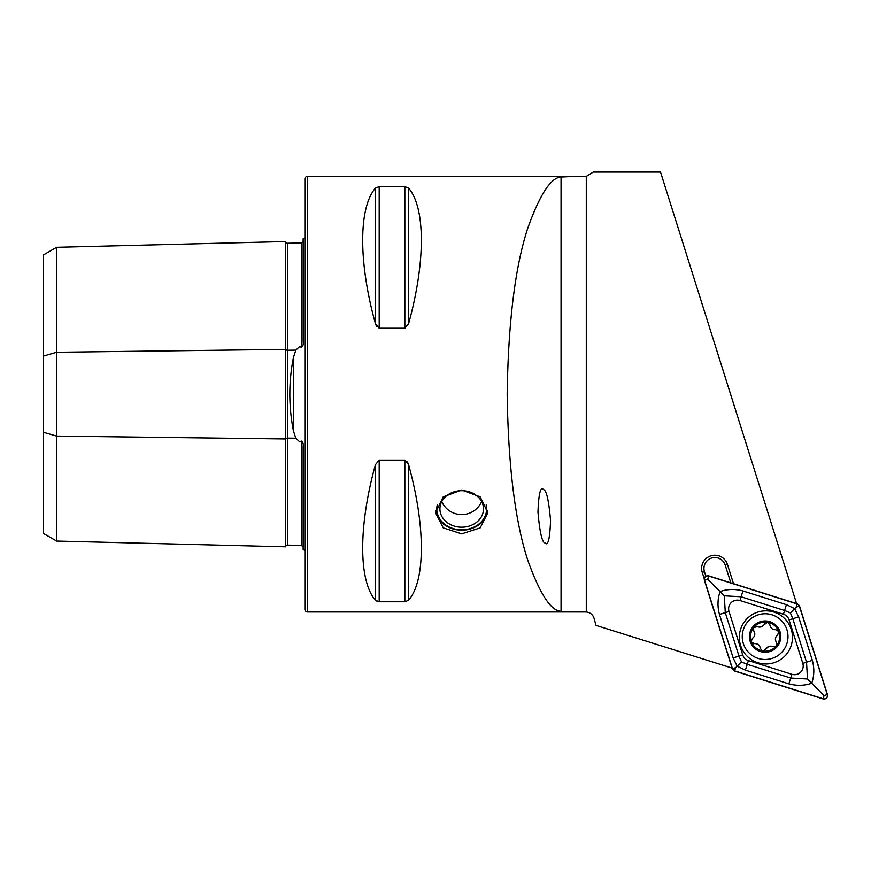<?xml version="1.0" encoding="UTF-8"?>
<svg xmlns="http://www.w3.org/2000/svg" width="871" height="871" viewBox="0 0 871 871"><rect width="100%" height="100%" fill="white"/><g stroke="black" fill="none" stroke-linecap="round" stroke-linejoin="round"><path stroke-width="1.31" d="M303.152 547.042L301.453 545.431L287.517 545.115A1.742 1.742 0 0 0 285.732 546.814L56.615 541.054L43.55 533.509L43.55 356.054L56.615 352.276L285.732 349.402A1.742 0.871 180 0 0 287.474 350.251A1.742 0.871 180 0 0 287.517 350.251L295.824 350.153L293.385 357.578C288.649 381.912 288.649 406.322 293.385 430.786L295.824 438.211L299.548 441.706L301.453 441.107C302.956 442.174 303.522 443.905 303.152 446.311L303.152 549.59A8.71 8.71 0 0 1 304.894 550.646M295.824 350.153L299.548 346.658L301.453 347.257C302.956 346.19 303.522 344.459 303.152 342.053L303.152 238.774A8.71 8.71 0 0 0 304.894 237.718M285.732 546.814L285.732 241.55A1.742 1.742 0 0 0 287.517 243.249L301.453 242.933L303.152 241.321M461.706 533.858L443.23 527.87L435.565 512.801L443.219 496.873L461.706 490.025L480.193 496.873L487.836 512.801L480.182 527.87L461.706 533.858M303.152 494.902L303.152 457.34L303.152 494.902M303.152 331.024L303.152 293.462L303.152 331.024M307.507 611.975L307.507 176.388A2.613 2.613 0 0 0 304.894 179.001L304.894 609.352A2.613 2.613 0 0 0 307.507 611.975L586.292 611.975C590.277 612.465 592.879 614.61 594.109 618.41L595.971 625.378L732.076 668.079M545.006 542.949C548.022 546.455 549.873 538.964 550.559 520.488C548.806 500.379 546.455 490.101 543.526 489.633C540.51 486.138 538.659 493.628 537.973 512.104C539.726 532.203 542.078 542.481 545.006 542.949M375.412 464.711C358.438 525.899 358.438 580.619 375.412 600.228L379.19 601.752L404.841 601.752L408.608 600.228C425.581 580.619 425.581 525.899 408.608 464.711L404.841 460.117L379.19 460.117L375.412 464.711L375.412 600.228L377.709 601.578M375.412 188.136C358.438 207.744 358.438 262.465 375.412 323.653L379.19 328.247L404.841 328.247L408.608 323.653C425.581 262.465 425.581 207.744 408.608 188.136L404.841 186.612L379.19 186.612L375.412 188.136L375.412 323.653L376.631 326.527M307.507 176.388L574.904 176.388L561.055 177.042C550.918 177.466 539.824 194.494 527.782 228.137C515.12 266.776 508.261 322.118 507.183 394.182C508.261 466.235 515.12 521.587 527.782 560.227C539.824 593.87 550.918 610.898 561.055 611.322L574.904 611.975M704.225 578.682L702.244 572.399A13.207 13.207 0 0 1 710.867 555.829A13.207 13.207 0 0 1 727.448 564.452L733.502 583.69M796.584 603.57L660.523 172.055L593.238 172.055L586.292 176.388L574.904 176.388M730.802 582.83L725.227 565.148A10.888 10.888 0 0 0 711.574 558.039A10.888 10.888 0 0 0 704.454 571.703L705.869 576.167M407.399 461.859L408.608 464.711L408.608 600.228M43.55 356.054L43.55 254.855L56.615 247.31L285.732 241.55M56.615 541.054L56.615 436.077L285.732 438.962A1.742 0.871 180 0 1 287.474 438.113A1.742 0.871 180 0 1 287.517 438.113L295.824 438.211M43.55 432.31L56.615 436.077L56.615 247.31M757.912 662.744A26.566 26.566 0 0 0 791.249 645.389A26.566 26.566 0 0 0 773.894 612.063A26.566 26.566 0 0 0 740.568 629.417A26.566 26.566 0 0 0 757.912 662.744M789.093 619.902A8.71 8.71 0 0 0 783.399 614.218L739.947 600.511A8.71 8.71 0 0 0 729.016 611.442L742.723 654.905A8.71 8.71 0 0 0 748.407 660.588L791.87 674.296A8.71 8.71 0 0 0 802.801 663.364L789.093 619.902L792.828 618.726L790.378 612.923L784.586 610.473L783.399 614.218M704.356 580.184L732.293 668.765L734.547 671.018L823.128 698.945C826.307 699.25 827.755 697.813 827.45 694.623L799.524 606.042L797.259 603.788L708.678 575.862C705.499 575.557 704.062 576.994 704.356 580.184M797.194 603.951L708.7 576.047A3.31 3.31 0 0 0 704.552 580.195L732.457 668.699A3.31 3.31 0 0 0 734.612 670.855L823.106 698.76A3.31 3.31 0 0 0 827.265 694.601L799.36 606.107A3.31 3.31 0 0 0 797.194 603.951L796.203 607.109L799.36 606.107M786.415 604.659L784.586 610.473L741.123 596.777L724.313 595.808L725.282 612.618L738.978 656.081L741.428 661.873L747.231 664.333L790.694 678.03L807.504 678.999L811.739 683.234C804.379 685.771 796.747 685.978 788.854 683.844L745.391 670.147L737.138 666.163L733.164 657.91L719.457 614.458C717.334 606.564 717.541 598.932 720.077 591.572C727.437 589.036 735.07 588.829 742.952 590.963L786.415 604.659L794.668 608.633L798.653 616.897L812.349 660.349C814.483 668.242 814.276 675.874 811.739 683.234L824.108 695.602L823.106 698.76M741.428 661.873L735.614 667.698L734.612 670.855M790.378 612.923L796.203 607.109M724.313 595.808L707.709 579.204L708.7 576.047M807.504 678.999L806.535 662.189L802.801 663.364M757.367 626.576A5.106 5.106 0 0 0 761.417 626.782L757.367 626.576L753.611 627.643A14.589 14.589 0 0 0 751.281 641.241L751.64 642.221A14.589 14.589 0 0 0 762.179 650.909L763.214 651.083A14.589 14.589 0 0 0 776.115 646.195L776.453 642.297C774.765 639.51 775.168 637.06 777.672 634.959L778.783 631.508A14.589 14.589 0 0 0 754.079 627.076M764.194 650.898A2.918 2.918 0 0 1 763.214 651.083L768.799 646.478L775.146 646.805L776.115 646.195M757.128 615.187A22.864 22.864 0 0 0 743.692 644.605A22.864 22.864 0 0 0 773.11 658.041A22.864 22.864 0 0 0 786.546 628.622A22.864 22.864 0 0 0 757.128 615.187M779.806 631.137A15.678 15.678 0 0 0 759.632 621.916A15.678 15.678 0 0 0 750.421 642.09A15.678 15.678 0 0 0 770.595 651.301A15.678 15.678 0 0 0 779.806 631.137M776.594 645.629A14.589 14.589 0 0 0 778.783 631.508L775.68 629.635C772.425 629.7 770.508 628.122 769.942 624.91L767.503 622.221L761.417 626.782A5.106 5.106 0 0 0 763.17 625.672M760.263 648.351A5.106 5.106 0 0 0 754.515 643.625A2.918 2.918 0 0 1 751.64 642.221L754.515 643.625C757.781 643.56 759.697 645.139 760.263 648.351L762.179 650.909M753.165 629.33A2.918 2.918 0 0 1 753.611 627.643L753.753 630.963C755.44 633.75 755.037 636.2 752.533 638.301L751.281 641.241M777.672 634.959A5.106 5.106 0 0 0 776.453 642.297M772.838 646.685A5.106 5.106 0 0 0 765.87 649.287M752.533 638.301A5.106 5.106 0 0 0 753.753 630.963M764.335 623.974A2.918 2.918 0 0 1 765.609 622.547M769.942 624.91A5.106 5.106 0 0 0 775.68 629.635M486.16 504.973A24.911 20.893 0 0 1 462.751 529.818A24.911 20.893 0 0 1 437.242 504.973M487.706 510.537A26.13 21.917 0 0 1 462.806 530.178A26.13 21.917 0 0 1 435.707 510.537M460.792 490.7A21.775 18.269 0 0 1 483.481 508.947A21.775 18.269 0 0 1 462.621 527.195A21.775 18.269 0 0 1 439.92 508.947A21.775 18.269 0 0 1 460.792 490.7M293.385 430.786L293.385 357.578M287.517 243.249L287.517 545.115M586.292 176.388L586.292 611.975M704.454 571.703L702.244 572.399M561.055 177.042L561.055 611.322M301.453 545.431L301.453 441.107M301.453 347.257L301.453 242.933M404.841 460.117L404.841 601.752M379.19 460.117L379.19 601.752M379.19 186.612L379.19 328.247M404.841 186.612L404.841 328.247M408.608 188.136L408.608 323.653M725.227 565.148L727.448 564.452M824.108 695.602L827.265 694.601M707.709 579.204L704.552 580.195M735.614 667.698L732.457 668.699M812.349 660.349L806.535 662.189L792.828 618.726L798.653 616.897M788.854 683.844L791.87 674.296M745.391 670.147L748.407 660.588M733.164 657.91L742.723 654.905M719.457 614.458L729.016 611.442M742.952 590.963L739.947 600.511M441.771 501.587A21.775 21.775 0 0 0 481.641 501.587"/></g></svg>
